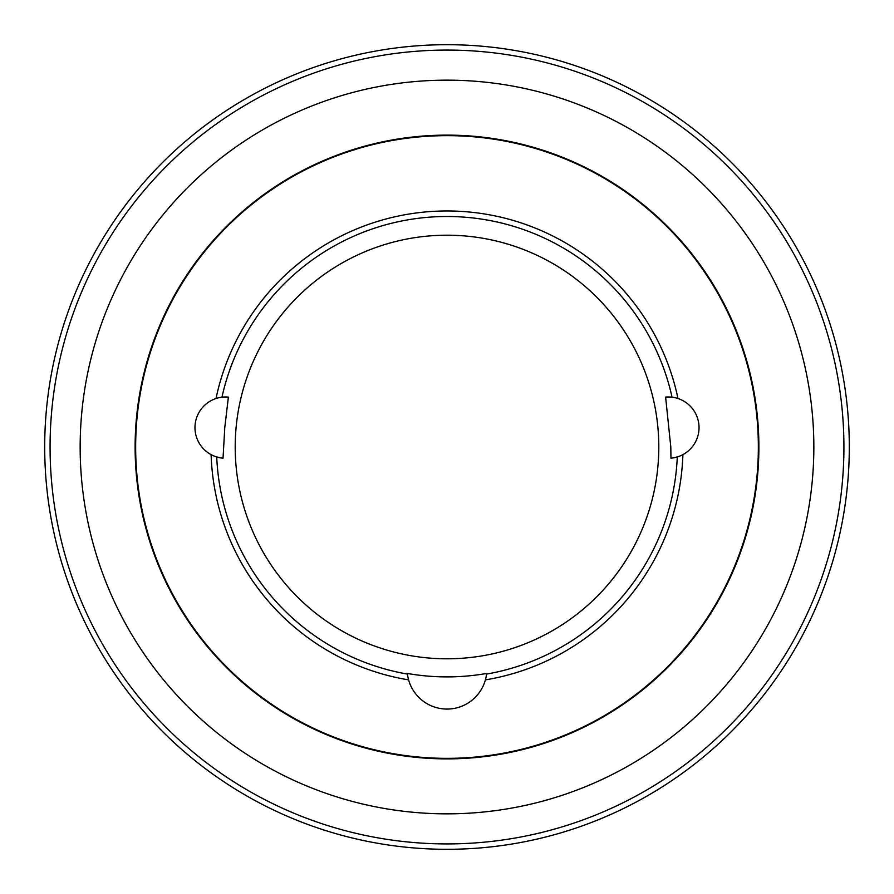 <?xml version="1.0" encoding="UTF-8"?>
<svg xmlns="http://www.w3.org/2000/svg" width="894" height="894" viewBox="0 0 894 894"><rect width="100%" height="100%" fill="white"/><g stroke="black" fill="none" stroke-linecap="round" stroke-linejoin="round"><path stroke-width="1.34" d="M758.883 447A311.883 311.883 0 0 1 447 758.883A311.883 311.883 0 0 1 135.117 447A311.883 311.883 0 0 1 447 135.117A311.883 311.883 0 0 1 758.883 447M843.925 447A396.925 396.925 0 0 1 447 843.925A396.925 396.925 0 0 1 50.075 447A396.925 396.925 0 0 1 447 50.075A396.925 396.925 0 0 1 843.925 447M813.842 447A366.842 366.842 0 0 1 447 813.842A366.842 366.842 0 0 1 80.158 447A366.842 366.842 0 0 1 447 80.158A366.842 366.842 0 0 1 813.842 447M44.7 447A402.3 402.3 0 0 1 447 44.7A402.3 402.3 0 0 1 849.3 447A402.3 402.3 0 0 1 447 849.3A402.3 402.3 0 0 1 44.7 447M407.385 673.461L407.452 674.076A230.496 230.496 0 0 1 216.717 456.957A30.653 30.653 0 0 0 223.042 458.175L224.774 427.634L228.383 397.104L221.947 397.204A230.496 230.496 0 0 1 672.053 397.204L665.617 397.104L670.802 447L670.958 458.175A30.653 30.653 0 0 0 677.283 456.957A230.496 230.496 0 0 1 486.548 674.076L486.615 673.461A229.903 229.903 0 0 1 407.385 673.461A39.85 39.85 0 0 0 407.44 673.953M135.653 447A311.347 311.347 0 0 0 447 758.347A311.347 311.347 0 0 0 758.347 447A311.347 311.347 0 0 0 447 135.653A311.347 311.347 0 0 0 135.653 447M235.2 447A211.8 211.8 0 0 1 447 235.2A211.8 211.8 0 0 1 658.8 447A211.8 211.8 0 0 1 447 658.8A211.8 211.8 0 0 1 235.2 447M211.107 454.633A236.016 236.016 0 0 0 408.603 679.876A39.85 39.85 0 0 0 485.397 679.876A236.016 236.016 0 0 0 682.893 454.633A30.653 30.653 0 0 0 677.987 398.523A236.016 236.016 0 0 0 216.013 398.523A30.653 30.653 0 0 0 216.717 456.957L223.042 458.175M228.383 397.104A30.653 30.653 0 0 0 216.013 398.523M677.987 398.523A30.653 30.653 0 0 0 665.617 397.104M670.958 458.175L677.283 456.957A30.653 30.653 0 0 0 682.893 454.633M486.548 674.076A39.85 39.85 0 0 1 485.397 679.876M408.603 679.876A39.85 39.85 0 0 1 407.452 674.076"/></g></svg>
